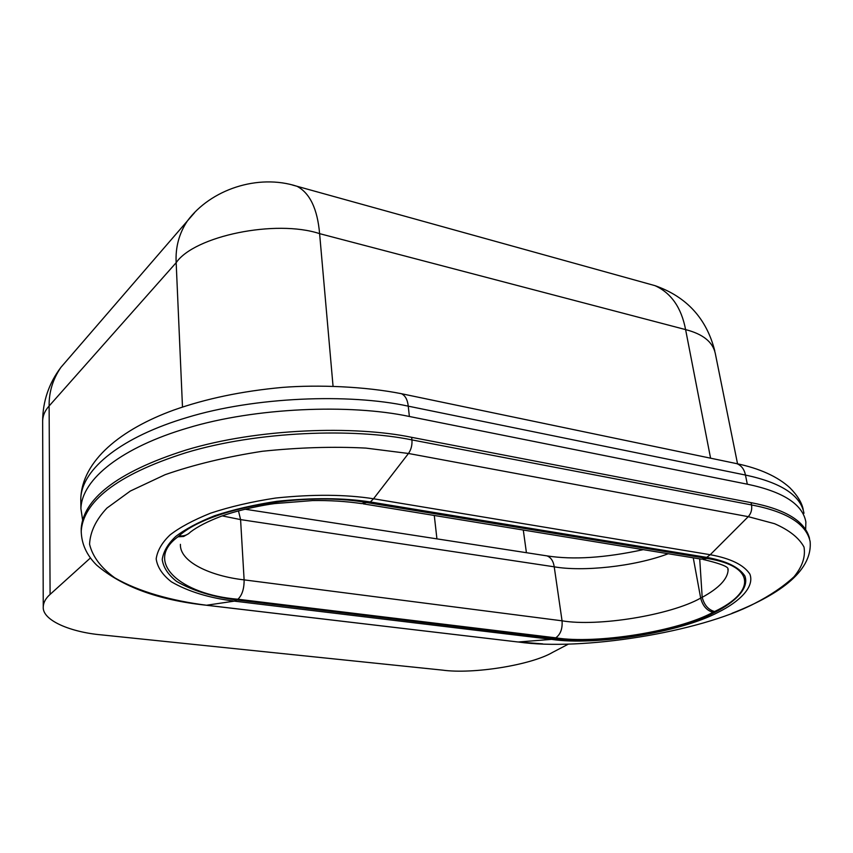 <?xml version="1.0" encoding="UTF-8"?>
<svg xmlns="http://www.w3.org/2000/svg" width="853" height="853" viewBox="0 0 853 853"><rect width="100%" height="100%" fill="white"/><g stroke="black" fill="none" stroke-linecap="round" stroke-linejoin="round"><path stroke-width="1.28" d="M82.538 519.552L80.918 508.697C81.696 478.586 122.971 447.036 187.66 428.003C255.079 407.521 350.103 403.789 409.376 416.488L747.313 484.195C783.129 491.68 802.652 504.272 805.872 521.951L805.669 528.956M90.439 557.947L50.092 594.402C45.753 598.252 43.471 602.367 43.247 606.739C41.978 620.504 71.215 632.308 101.678 634.899L442.43 670.117C472.903 674.392 531.195 665.084 552.637 652.353L568.333 644.143M81.238 532.336L81.195 528.625C83.157 500.146 114.878 472.551 185.997 450.043C257.734 428.249 354.549 425.423 411.658 437.333L751.066 502.652C785.549 509.284 805.04 521.204 809.529 538.414M180.399 544.342C179.62 561.999 210.808 576.148 244.118 579.869C244.182 588.794 242.124 595.245 237.923 599.232C180.719 594.69 143.272 562.01 177.957 536.804L179.173 535.78C209.166 508.281 303.839 491.189 366.63 502.534L707.073 558.459L701.358 559.152L363.154 503.835M238.467 510.83L240.578 519.605L244.118 579.869L562.052 620.813C597.782 626.944 670.511 615.184 700.676 598.102L702.19 597.335C719.015 588.101 727.673 578.974 728.131 569.932L728.089 568.951M699.716 558.886L702.19 597.335C704.258 605.108 708.395 609.842 714.59 611.526L713.065 612.283C678.455 631.284 596.375 644.42 555.772 637.831L237.923 599.232M366.63 502.534L361.683 503.601C345.934 501.308 329.578 500.306 312.614 500.562L274.783 503.569C264.995 504.784 241.047 509.188 221.449 516.161C207.993 521.279 197.693 526.536 190.571 531.941C187.351 535.151 183.555 536.42 179.173 535.78M803.984 513.282C800.711 495.401 781.209 482.659 745.458 475.046L747.313 484.195M734.828 463.243L736.928 463.68C741.47 465.589 744.317 469.374 745.458 475.046L408.246 406.156L409.376 416.488M408.246 406.156C349.122 393.254 254.397 396.89 187.18 417.469C122.704 436.597 81.557 468.393 80.779 498.824C81.963 460.609 121.073 429.262 173.585 410.133C205.84 398.671 242.145 391.09 282.503 387.401C317.881 384.596 365.031 386.452 401.454 393.713C405.292 395.611 407.563 399.758 408.246 406.156M182.489 407.03L176.166 262.681L49.122 405.985L50.092 594.402M43.247 606.739L42.65 420.774C42.853 415.464 45.006 410.528 49.122 405.985C48.898 392.103 52.833 379.222 60.904 367.366L187.372 220.97C179.077 233.455 175.334 247.359 176.166 262.681C194.356 235.972 275.871 219.146 319.608 233.647L333.033 386.014M399.662 393.34L736.928 463.68C759.863 468.542 777.488 476.55 789.814 487.703C797.395 495.39 801.852 502.641 803.195 509.454M737.546 463.819L715.262 353.302C712.767 341.946 702.883 334.045 685.599 329.599L319.608 233.647C317.455 208.932 309.927 193.151 297.025 186.285L654.955 285.638C671.172 292.984 681.387 307.645 685.599 329.599L710.581 458.189M67.579 359.646L60.904 367.366C48.93 383.274 42.842 401.081 42.65 420.774M194.569 212.696L187.372 220.97C210.531 189.59 257.787 173.564 297.025 186.285L292.408 185.016M649.314 284.07L654.955 285.638C686.601 296.716 706.551 318.489 714.793 350.946M411.658 437.333L411.946 439.913L751.536 504.933C752.218 509.518 751.12 513.421 748.252 516.662L408.47 453.476L365.926 448.102C333.288 446.407 298.753 447.473 262.319 451.28C226.376 456.845 193.994 464.64 165.162 474.673L130.338 491.04L106.934 508.079C95.994 519.701 90.205 531.75 89.565 544.214C92.497 556.487 100.889 567.693 114.75 577.822C138.794 591.779 172.05 600.843 206.543 605.235L205.712 605.172C158.178 600.011 121.819 586.651 96.613 565.081C86.59 555.1 81.462 543.777 81.227 531.088C83.189 502.684 114.931 475.153 186.114 452.666C257.905 430.914 354.795 428.057 411.946 439.913C412.298 445.106 411.135 449.627 408.47 453.476L373.529 498.77L710.24 554.717C730.563 558.406 743.773 564.867 749.883 574.112C754.724 586.768 739.988 601.45 718.055 612.347C680.385 632.425 595.383 646.02 551.55 639.377L234.319 601.13L236.899 599.979L554.589 638.46L551.55 639.377L518.304 641.989C581.106 651.191 699.257 632.382 754.372 603.604C770.12 595.533 783.321 586.597 793.983 576.809C802.321 566.701 805.659 556.785 804.006 547.05C799.016 537.848 789.185 530.054 774.524 523.689L748.252 516.662L710.24 554.717L706.71 557.382L370.351 501.969C343.674 497.821 312.497 497.608 276.83 501.319C253.959 504.795 233.2 509.604 214.54 515.766C197.949 522.409 185.016 529.318 175.718 536.484C167.977 543.777 163.477 551.422 162.219 559.408C163.286 567.352 168.084 574.687 176.603 581.415C192.639 590.745 212.738 596.929 236.899 599.979M370.351 501.969L373.529 498.77C345.657 494.399 313.051 494.154 275.7 498.035C251.774 501.681 230.054 506.725 210.552 513.186C193.236 520.159 179.748 527.389 170.088 534.895C162.049 542.529 157.41 550.526 156.174 558.875C157.357 567.17 162.433 574.815 171.378 581.821C188.172 591.534 209.145 597.964 234.319 601.13L206.543 605.235L517.302 641.904L542.657 643.887M751.066 502.652L751.536 504.933C786.807 511.704 806.341 523.913 810.137 541.57C812.749 572.683 775.366 596.364 731.949 613.318M707.073 558.459C756.238 566.168 755.406 592.185 714.59 611.526M693.265 557.83L700.676 598.102C702.712 605.918 706.838 610.641 713.065 612.283M545.483 555.644L547.05 555.889C550.974 557.467 553.362 561.103 554.226 566.818L562.052 620.813C562.617 628.725 560.528 634.397 555.772 637.831M177.957 536.804L183.662 536.473L188.737 533.605M554.589 638.46C596.652 644.868 678.455 631.774 714.526 612.486C735.542 602.026 749.563 587.952 744.818 575.86C738.879 567.042 726.18 560.879 706.71 557.382M668.251 553.736C633.875 566.755 582.172 571.798 554.226 566.818L240.578 519.605L222.217 515.884M436.928 538.861L434.284 515.468M523.294 530.033L526.418 552.701M80.918 508.697L80.779 498.824M206.383 605.246L517.302 641.904M703.096 559.44C735.755 567.213 726.127 569.505 728.131 569.932L728.004 568.834M244.896 509.188L547.05 555.889C573.099 559.973 605.161 557.894 643.247 549.652"/></g></svg>
